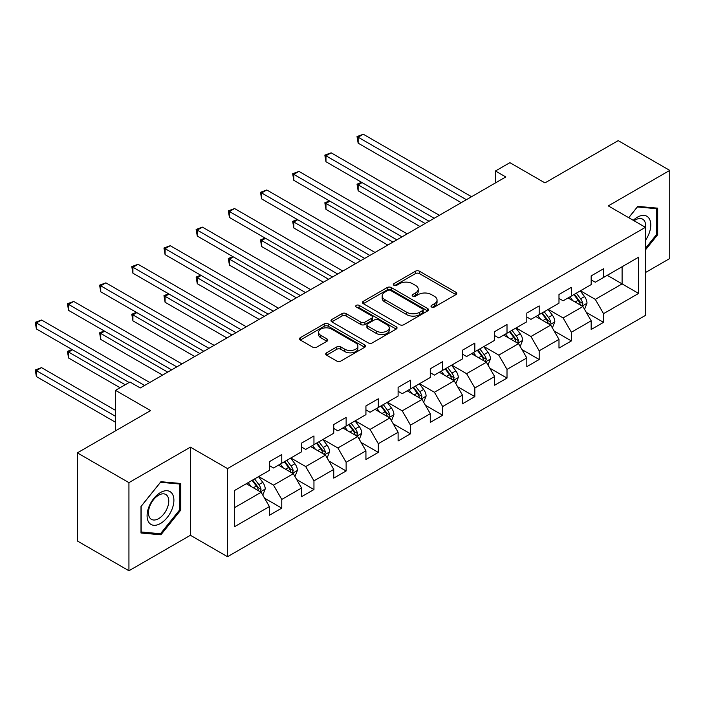 <?xml version="1.0" encoding="UTF-8"?>
<svg xmlns="http://www.w3.org/2000/svg" width="705" height="705" viewBox="0 0 705 705"><rect width="100%" height="100%" fill="white"/><g stroke="black" fill="none" stroke-linecap="round" stroke-linejoin="round"><path stroke-width="1.06" d="M431.575 307.027A2 1.154 0 0 0 434.412 307.027L455.923 294.611A2.864 1.657 0 0 0 456.761 293.439A2.864 1.657 0 0 0 455.923 292.267L419.484 271.231A2.864 1.657 0 0 0 415.43 271.231L393.919 283.648A2 1.154 0 0 0 393.328 284.468A2 1.154 0 0 0 393.919 285.287A2 1.154 0 0 0 396.756 285.287L399.541 283.674A9.165 5.287 0 0 1 412.495 283.674L415.536 285.428A9.165 5.287 0 0 1 418.215 289.173A9.165 5.287 0 0 1 415.536 292.91L412.751 294.523A2 1.154 0 0 0 412.161 295.333A2 1.154 0 0 0 412.751 296.153A2 1.154 0 0 0 415.58 296.153L418.365 294.549A9.165 5.287 0 0 1 431.328 294.549L434.359 296.303A9.165 5.287 0 0 1 437.047 300.039A9.165 5.287 0 0 1 434.359 303.785L431.575 305.388A2 1.154 0 0 0 430.993 306.208A2 1.154 0 0 0 431.575 307.027L431.575 305.388M326.547 352.817A2.864 1.657 0 0 0 325.71 353.989A2.864 1.657 0 0 0 326.547 355.153L336.779 361.057A2.864 1.657 0 0 0 340.823 361.057L364.714 347.265A2.864 1.657 0 0 0 365.551 346.093A2.864 1.657 0 0 0 364.714 344.93L328.274 323.886A2.864 1.657 0 0 0 324.221 323.886L300.33 337.677A2.864 1.657 0 0 0 299.493 338.849A2.864 1.657 0 0 0 300.33 340.021L312.685 347.151A2.864 1.657 0 0 0 316.73 347.151L326.953 341.246A2.864 1.657 0 0 0 327.799 340.074A2.864 1.657 0 0 0 326.953 338.911L320.828 335.368A7.658 4.424 0 0 1 318.589 332.249A7.658 4.424 0 0 1 323.313 328.16A7.658 4.424 0 0 1 331.667 329.12L355.655 342.965A7.658 4.424 0 0 1 357.902 346.093A7.658 4.424 0 0 1 353.17 350.182A7.658 4.424 0 0 1 344.824 349.222L340.823 346.913A2.864 1.657 0 0 0 336.779 346.913L326.547 352.817L326.547 355.153M645.41 272.579L669.75 258.524L669.75 170.399L618.188 140.63L544.965 182.903L509.9 162.661L495.456 170.998L505.776 176.955L140.277 387.97L129.967 382.013L115.523 390.35L115.523 430.834M128.936 482.643L128.936 570.759L190.403 535.28L190.403 447.155L128.936 482.643L77.365 452.866L150.588 410.592L115.523 390.35M190.403 447.155L227.53 468.587L645.41 227.327L645.41 315.443L227.53 556.712L227.53 468.587M669.75 170.399L608.283 205.886L645.41 227.327M399.744 324.705A2.864 1.657 0 0 0 403.789 324.705L427.679 310.914A2.864 1.657 0 0 0 428.517 309.742A2.864 1.657 0 0 0 427.679 308.579L391.24 287.534A2.864 1.657 0 0 0 387.186 287.534L363.295 301.326A2.864 1.657 0 0 0 362.458 302.498A2.864 1.657 0 0 0 363.295 303.661L399.744 324.705M357.118 307.459A2 1.154 0 0 1 359.145 307.741L359.145 305.362L396.201 326.75A2.864 1.657 0 0 1 397.038 327.922A2.864 1.657 0 0 1 396.201 329.085L372.31 342.886A2.864 1.657 0 0 1 368.257 342.886L331.817 321.841L331.817 319.506A2.864 1.657 0 0 0 330.98 320.669A2.864 1.657 0 0 0 331.817 321.841M331.817 319.506L342.04 313.602A2.864 1.657 0 0 1 346.084 313.602L360.872 322.132A2.864 1.657 0 0 0 364.917 322.132L371.702 318.219A2.864 1.657 0 0 0 372.54 317.047A2.864 1.657 0 0 0 371.702 315.884L356.316 307.001A2 1.154 0 0 1 355.725 306.181A2 1.154 0 0 1 356.959 305.106A2 1.154 0 0 1 359.145 305.362M128.936 570.759L77.365 540.991L77.365 452.866M264.551 498.179L281.771 508.129L281.771 499.431L301.573 488.001L301.573 496.69L313.954 489.552L313.954 480.854L333.747 469.424L333.747 478.113L346.129 470.966L346.129 462.277L365.93 450.848L365.93 459.537L378.303 452.39L378.303 443.701L398.105 432.271L398.105 440.96L410.477 433.813L410.477 425.124L430.279 413.694L430.279 422.383L442.661 415.236L442.661 406.547L462.454 395.117L462.454 403.806L474.835 396.659L474.835 387.97L494.637 376.54L494.637 385.23L507.01 378.083L507.01 369.394L526.811 357.964L526.811 366.653L539.184 359.506L539.184 350.817L558.986 339.387L558.986 348.076L571.367 340.929L571.367 332.24L591.169 320.81L591.169 329.499L603.542 322.352L603.542 313.663L638.607 293.421L638.607 257.21L622.101 266.746L622.101 283.886L638.607 293.421M281.771 508.129L269.398 515.267L269.398 506.578L234.333 526.82L234.333 490.618L269.398 470.376L269.398 461.678L281.771 454.54L281.771 463.229L301.573 451.799L301.573 443.101L313.954 435.963L313.954 444.652L333.747 433.223L333.747 424.525L346.129 417.386L346.129 426.076L365.93 414.646L365.93 405.948L378.303 398.801L378.303 407.499L398.105 396.069L398.105 387.371L410.477 380.224L410.477 388.922L430.279 377.492L430.279 368.794L442.661 361.647L442.661 370.345L462.454 358.915L462.454 350.218L474.835 343.071L474.835 351.769L494.637 340.339L494.637 331.641L507.01 324.494L507.01 333.192L526.811 321.762L526.811 313.064L539.184 305.917L539.184 314.615L558.986 303.185L558.986 294.487L571.367 287.34L571.367 296.038L591.169 284.6L591.169 275.911L603.542 268.764L603.542 277.462L638.607 257.21M278.475 465.133L293.324 473.707L273.522 485.146L258.673 476.571M269.398 465.608L273.522 467.997L281.771 463.229M273.522 485.146L281.771 499.431M293.324 473.707L301.573 488.001M310.649 446.556L325.498 455.13L305.697 466.56L290.848 457.994M301.573 447.032L305.697 449.42L313.954 444.652M305.697 466.56L313.954 480.854M325.498 455.13L333.747 469.424M342.824 427.979L357.673 436.554L337.88 447.983L323.022 439.409M333.747 428.455L337.88 430.843L346.129 426.076M337.88 447.983L346.129 462.277M357.673 436.554L365.93 450.848M375.007 409.402L389.856 417.977L370.055 429.407L355.205 420.832M365.93 409.878L370.055 412.258L378.303 407.499M370.055 429.407L378.303 443.701M389.856 417.977L398.105 432.271M407.182 390.826L422.031 399.4L402.229 410.83L387.38 402.255M398.105 391.301L402.229 393.681L410.477 388.922M402.229 410.83L410.477 425.124M422.031 399.4L430.279 413.694M439.356 372.249L454.205 380.823L434.403 392.253L419.554 383.679M430.279 372.725L434.403 375.104L442.661 370.345M434.403 392.253L442.661 406.547M454.205 380.823L462.454 395.117M471.53 353.672L486.388 362.247L466.587 373.676L451.729 365.102M462.454 354.148L466.587 356.527L474.835 351.769M466.587 373.676L474.835 387.97M486.388 362.247L494.637 376.54M503.714 335.095L518.563 343.67L498.761 355.1L483.912 346.525M494.637 335.571L498.761 337.951L507.01 333.192M498.761 355.1L507.01 369.394M518.563 343.67L526.811 357.964M535.888 316.519L550.737 325.093L530.936 336.523L516.086 327.948M526.811 316.994L530.936 319.374L539.184 314.615M530.936 336.523L539.184 350.817M550.737 325.093L558.986 339.387M568.063 297.942L582.912 306.516L563.11 317.946L548.261 309.372M558.986 298.418L563.11 300.797L571.367 296.038M563.11 317.946L571.367 332.24M582.912 306.516L591.169 320.81M607.252 275.311L622.101 283.886L595.293 299.369L580.435 290.795M591.169 279.841L595.293 282.22L603.542 277.462M595.293 299.369L603.542 313.663M190.403 535.28L227.53 556.712M495.456 170.998L495.456 182.903M234.333 507.767L261.15 492.284L246.292 483.709M261.15 492.284L269.398 506.578M586.313 312.412L603.542 322.352M554.139 330.989L571.367 340.929M521.964 349.565L539.184 359.506M489.79 368.142L507.01 378.083M457.607 386.719L474.835 396.659M425.432 405.296L442.661 415.236M393.258 423.872L410.477 433.813M361.083 442.449L378.303 452.39M328.9 461.026L346.129 470.966M296.726 479.603L313.954 489.552M645.41 249.967L657.686 234.703L657.686 208.16L637.778 206.38L628.701 217.678M141 533.006L160.907 534.787L180.806 510.023L180.806 483.48L160.907 481.7L141 506.463L141 533.006M656.655 234.104L657.686 234.703M179.775 509.424L180.806 510.023M158.801 533.57L160.907 534.787M432.376 307.31L434.359 306.164A9.165 5.287 0 0 0 437.047 302.427L437.047 300.039M418.215 289.173L418.215 291.553A9.165 5.287 0 0 1 415.536 295.289L413.553 296.435M455.888 294.628L419.484 273.611A2.864 1.657 0 0 0 415.43 273.611L394.721 285.569M427.644 310.931L391.24 289.914A2.864 1.657 0 0 0 387.186 289.914L363.339 303.688M422.621 310.561A2 1.154 0 0 0 423.203 309.742A2 1.154 0 0 0 422.621 308.922L390.632 290.46A2 1.154 0 0 0 387.794 290.46L384.86 292.152A9.165 5.287 0 0 0 382.172 295.888A9.165 5.287 0 0 0 384.86 299.634L406.723 312.253A9.165 5.287 0 0 0 419.687 312.253L422.621 310.561L422.621 312.941A2 1.154 0 0 0 423.203 312.121L423.203 309.742M382.172 295.888L382.172 298.277A9.165 5.287 0 0 0 384.86 302.013L384.86 299.634M422.621 312.941L419.687 314.642A9.165 5.287 0 0 1 406.723 314.642L384.86 302.013M331.852 321.868L342.04 315.981L342.04 313.602M372.54 317.047L372.54 319.427A2.864 1.657 0 0 1 371.702 320.599L364.917 324.512A2.864 1.657 0 0 1 360.872 324.512L346.084 315.981A2.864 1.657 0 0 0 342.04 315.981M359.145 307.741L396.157 329.112M376.206 330.989A7.658 4.424 0 0 0 384.551 331.949A7.658 4.424 0 0 0 389.275 327.86A7.658 4.424 0 0 0 387.036 324.732L378.585 319.858A2.864 1.657 0 0 0 374.531 319.858L367.754 323.771A2.864 1.657 0 0 0 366.908 324.943A2.864 1.657 0 0 0 367.754 326.107L376.206 330.989L376.206 333.368A7.658 4.424 0 0 0 384.551 334.329A7.658 4.424 0 0 0 389.275 330.24L389.275 327.86M366.908 324.943L366.908 327.323A2.864 1.657 0 0 0 367.754 328.486L367.754 326.107M376.206 333.368L367.754 328.486M357.902 346.093L357.902 348.481A7.658 4.424 0 0 1 353.17 352.562A7.658 4.424 0 0 1 344.824 351.601L340.823 349.292A2.864 1.657 0 0 0 336.779 349.292L326.591 355.179M318.589 332.249L318.589 334.628A7.658 4.424 0 0 0 320.828 337.757L320.828 335.368M326.917 341.264L320.828 337.757M364.679 347.283L328.274 326.265A2.864 1.657 0 0 0 324.221 326.265L300.374 340.039M584.542 309.336L587.001 303.159A7.729 4.459 -120 0 0 584.533 296.576L580.277 290.892M572.848 300.709L569.957 296.849M362.07 182.586L358.149 184.851L358.149 190.799L419.969 226.49M581.722 305.829L582.823 303.485A7.729 4.459 -120 0 0 580.612 298.841L576.355 293.157M574.416 294.276L579.14 300.577A3.939 2.274 60 0 1 579.854 301.775L582.823 303.485M573.879 294.584L578.135 300.268A7.729 4.459 60 0 1 580.347 304.912M358.149 190.799L357.021 184.19L425.124 223.511M357.021 184.19L361.621 182.322M466.375 199.7L358.149 137.211L363.304 134.241L471.53 196.721M461.22 202.67L358.149 143.168L358.149 137.211L357.021 136.559L363.304 134.241M358.149 143.168L357.021 136.559M645.41 240.423A18.964 10.945 120 0 0 648.979 233.725A18.964 10.945 120 0 0 647.798 216.937A18.964 10.945 120 0 0 633.266 220.312M655.377 207.957L656.655 208.689L656.655 234.404L645.41 248.389M628.745 217.704L637.364 206.97L656.655 208.689M645.41 228.332A14.356 8.284 120 0 0 642.66 219.167A14.356 8.284 120 0 0 634.095 220.788M160.493 523.489A18.964 10.945 120 0 0 173.897 500.268A18.964 10.945 120 0 0 160.493 492.522A18.964 10.945 120 0 0 147.081 515.743A18.964 10.945 120 0 0 160.493 523.489M158.607 518.642A14.356 8.284 120 0 0 167.993 505.987A14.356 8.284 120 0 0 165.79 494.487A14.356 8.284 120 0 0 158.607 495.201A14.356 8.284 120 0 0 149.231 507.847A14.356 8.284 120 0 0 151.434 519.356A14.356 8.284 120 0 0 158.607 518.642M141.203 506.287L160.493 482.29L179.775 484.018L179.775 509.724L160.493 533.72L141.203 531.993L141.167 506.26M178.497 483.277L179.775 484.018M552.367 327.913L554.817 321.736A7.729 4.459 -120 0 0 552.35 315.153L548.093 309.469M540.673 319.286L537.783 315.426M329.896 201.163L325.974 203.428L325.974 209.376L387.794 245.067M549.539 324.406L550.649 322.062A7.729 4.459 -120 0 0 548.437 317.417L544.181 311.733M542.242 312.853L546.965 319.154A3.939 2.274 60 0 1 547.679 320.352L550.649 322.062M541.704 313.161L545.961 318.845A7.729 4.459 60 0 1 548.173 323.489M325.974 209.376L324.838 202.767L392.949 242.088M324.838 202.767L329.438 200.899M520.193 346.49L522.643 340.312A7.729 4.459 -120 0 0 520.175 333.729L515.919 328.045M508.499 337.862L505.608 334.003M297.721 219.74L293.8 222.004L293.8 227.953L355.611 263.644M517.364 342.982L518.475 340.638A7.729 4.459 -120 0 0 516.254 335.994L511.997 330.31M510.067 331.429L514.791 337.73A3.939 2.274 60 0 1 515.505 338.929L518.475 340.638M509.53 331.738L513.786 337.422A7.729 4.459 60 0 1 515.998 342.066M293.8 227.953L292.663 221.344L360.766 260.665M292.663 221.344L297.263 219.475M434.201 218.277L325.974 155.787L331.13 152.818L439.356 215.298M429.045 221.255L325.974 161.745L325.974 155.787L324.838 155.135L331.13 152.818M325.974 161.745L324.838 155.135M402.026 236.854L293.8 174.364L298.955 171.394L407.182 233.875M396.862 239.832L293.8 180.321L293.8 174.364L292.663 173.712L298.955 171.394M293.8 180.321L292.663 173.712M488.01 365.067L490.468 358.889A7.729 4.459 -120 0 0 488.001 352.306L483.745 346.622M476.324 356.439L473.434 352.579M265.538 238.316L261.625 240.581L261.625 246.53L323.436 282.22M485.19 361.559L486.291 359.215A7.729 4.459 -120 0 0 484.079 354.571L479.823 348.887M477.884 350.006L482.608 356.307A3.939 2.274 60 0 1 483.33 357.505L486.291 359.215M477.347 350.314L481.603 355.999A7.729 4.459 60 0 1 483.815 360.643M261.625 246.53L260.489 239.92L328.592 279.242M260.489 239.92L265.089 238.052M455.835 383.643L458.294 377.466A7.729 4.459 -120 0 0 455.827 370.883L451.57 365.199M444.141 375.016L441.251 371.156M233.364 256.893L229.442 259.158L229.442 265.106L291.262 300.797M453.007 380.136L454.117 377.792A7.729 4.459 -120 0 0 451.905 373.148L447.649 367.464M445.71 368.583L450.433 374.884A3.939 2.274 60 0 1 451.147 376.082L454.117 377.792M445.172 368.891L449.429 374.575A7.729 4.459 60 0 1 451.641 379.228M229.442 265.106L228.314 258.506L296.417 297.818M228.314 258.506L232.914 256.629M423.661 402.22L426.111 396.043A7.729 4.459 -120 0 0 423.643 389.46L419.387 383.776M411.967 393.593L409.076 389.733M201.189 275.47L197.268 277.735L197.268 283.692L259.087 319.374M420.832 398.713L421.942 396.369A7.729 4.459 -120 0 0 419.731 391.724L415.474 386.04M413.535 387.16L418.259 393.461A3.939 2.274 60 0 1 418.973 394.659L421.942 396.369M412.998 387.468L417.254 393.152A7.729 4.459 60 0 1 419.466 397.805M197.268 283.692L196.131 277.083L264.243 316.395M196.131 277.083L200.731 275.206M369.843 255.43L261.625 192.941L266.781 189.971L375.007 252.452M364.688 258.409L261.625 198.898L261.625 192.941L260.489 192.289L266.781 189.971M261.625 198.898L260.489 192.289M337.669 274.007L229.442 211.526L234.598 208.548L342.824 271.028M332.513 276.986L229.442 217.475L229.442 211.526L228.314 210.865L234.598 208.548M229.442 217.475L228.314 210.865M305.494 292.584L197.268 230.103L202.423 227.125L310.649 289.605M300.339 295.562L197.268 236.052L197.268 230.103L196.131 229.442L202.423 227.125M197.268 236.052L196.131 229.442M391.486 420.797L393.936 414.619A7.729 4.459 -120 0 0 391.469 408.036L387.212 402.352M379.792 412.169L376.902 408.31M169.015 294.047L165.093 296.312L165.093 302.269L226.904 337.951M388.658 417.289L389.768 414.945A7.729 4.459 -120 0 0 387.547 410.301L383.291 404.617M381.361 405.736L386.084 412.037A3.939 2.274 60 0 1 386.798 413.236L389.768 414.945M380.815 406.045L385.08 411.729A7.729 4.459 60 0 1 387.292 416.382M165.093 302.269L163.957 295.659L232.06 334.981M163.957 295.659L168.557 293.782M273.32 311.161L165.093 248.68L170.249 245.701L278.475 308.182M268.156 314.139L165.093 254.628L165.093 248.68L163.957 248.019L170.249 245.701M165.093 254.628L163.957 248.019M359.303 439.374L361.762 433.196A7.729 4.459 -120 0 0 359.294 426.613L355.038 420.929M347.618 430.746L344.727 426.886M136.832 312.623L132.919 314.888L132.919 320.845L194.73 356.527M356.483 435.866L357.585 433.522A7.729 4.459 -120 0 0 355.373 428.878L351.116 423.194M349.178 424.313L353.901 430.614A3.939 2.274 60 0 1 354.615 431.812L357.585 433.522M348.64 424.621L352.897 430.306A7.729 4.459 60 0 1 355.108 434.959M132.919 320.845L131.782 314.236L199.885 353.558M131.782 314.236L136.382 312.359M241.136 329.737L132.919 267.257L138.074 264.278L246.292 326.759M235.981 332.716L132.919 273.205L132.919 267.257L131.782 266.596L138.074 264.278M132.919 273.205L131.782 266.596M327.129 457.95L329.587 451.773A7.729 4.459 -120 0 0 327.12 445.19L322.864 439.506M315.435 449.323L312.544 445.463M104.657 331.2L100.736 333.465L100.736 339.422L162.555 375.104M324.3 454.443L325.41 452.108A7.729 4.459 -120 0 0 323.198 447.455L318.942 441.771M317.003 442.89L321.727 449.191A3.939 2.274 60 0 1 322.441 450.389L325.41 452.108M316.466 443.198L320.722 448.882A7.729 4.459 60 0 1 322.934 453.535M100.736 339.422L99.608 332.813L167.711 372.134M99.608 332.813L104.208 330.936M208.962 348.314L100.736 285.833L105.891 282.855L214.117 345.335M203.807 351.293L100.736 291.782L100.736 285.833L99.608 285.173L105.891 282.855M100.736 291.782L99.608 285.173M294.954 476.536L297.404 470.35A7.729 4.459 -120 0 0 294.937 463.767L290.68 458.083M283.26 467.9L280.37 464.04M72.483 349.777L68.561 352.042L68.561 357.999L120.062 387.732M292.126 473.02L293.236 470.684A7.729 4.459 -120 0 0 291.024 466.031L286.768 460.347M284.829 461.467L289.552 467.767A3.939 2.274 60 0 1 290.266 468.966L293.236 470.684M284.291 461.775L288.548 467.459A7.729 4.459 60 0 1 290.76 472.112M68.561 357.999L67.424 351.39L125.217 384.754M67.424 351.39L72.025 349.513M176.788 366.891L68.561 304.41L73.717 301.432L181.943 363.912M171.632 369.869L68.561 310.359L68.561 304.41L67.424 303.749L73.717 301.432M68.561 310.359L67.424 303.749M262.78 495.113L265.23 488.926A7.729 4.459 -120 0 0 262.762 482.343L258.506 476.659M251.086 486.476L248.195 482.617M115.523 410.354L41.542 367.64L36.387 370.618L36.387 376.576L115.523 422.269M259.951 491.596L261.053 489.261A7.729 4.459 -120 0 0 258.841 484.608L254.584 478.924M252.654 480.043L257.378 486.344A3.939 2.274 60 0 1 258.092 487.543L261.053 489.261M252.108 480.352L256.373 486.036A7.729 4.459 60 0 1 258.585 490.689M36.387 376.576L35.25 369.966L115.523 416.311M35.25 369.966L41.542 367.64M144.613 385.468L36.387 322.987L41.542 320.008L149.768 382.489M129.138 382.489L36.387 328.935L36.387 322.987L35.25 322.326L41.542 320.008M36.387 328.935L35.25 322.326M434.359 306.164L434.359 303.785M412.751 296.153L412.751 294.523M415.536 295.289L415.536 292.91M393.919 285.287L393.919 283.648M415.43 273.611L415.43 271.231M419.484 273.611L419.484 271.231M455.923 294.611L455.923 292.267M363.295 303.661L363.295 301.326M387.186 289.914L387.186 287.534M391.24 289.914L391.24 287.534M427.679 310.914L427.679 308.579M406.723 314.642L406.723 312.253M419.687 314.642L419.687 312.253M346.084 315.981L346.084 313.602M360.872 324.512L360.872 322.132M364.917 324.512L364.917 322.132M371.702 320.599L371.702 318.219M396.201 329.085L396.201 326.75M336.779 349.292L336.779 346.913M340.823 349.292L340.823 346.913M344.824 351.601L344.824 349.222M326.953 341.246L326.953 338.911M300.33 340.021L300.33 337.677M324.221 326.265L324.221 323.886M328.274 326.265L328.274 323.886M364.714 347.265L364.714 344.93M582.154 306.076L586.948 303.309M580.612 298.841L584.533 296.576M575.113 302.013L578.135 300.268M549.971 324.652L554.773 321.885M548.437 317.417L552.35 315.153M542.938 320.59L545.961 318.845M517.796 343.229L522.59 340.462M516.254 335.994L520.175 333.729M510.764 339.167L513.786 337.422M485.622 361.806L490.416 359.039M484.079 354.571L488.001 352.306M478.58 357.743L481.603 355.999M453.447 380.383L458.241 377.616M451.905 373.148L455.827 370.883M446.406 376.32L449.429 374.575M421.264 398.959L426.067 396.192M419.731 391.724L423.643 389.46M414.232 394.897L417.254 393.152M389.089 417.536L393.883 414.769M387.547 410.301L391.469 408.036M382.057 413.474L385.08 411.729M356.915 436.113L361.709 433.346M355.373 428.878L359.294 426.613M349.874 432.05L352.897 430.306M324.741 454.69L329.535 451.923M323.198 447.455L327.12 445.19M317.699 450.627L320.722 448.882M292.557 473.266L297.36 470.499M291.024 466.031L294.937 463.767M285.525 469.204L288.548 467.459M260.383 491.843L265.177 489.076M258.841 484.608L262.762 482.343M253.342 487.781L256.373 486.036"/></g></svg>
